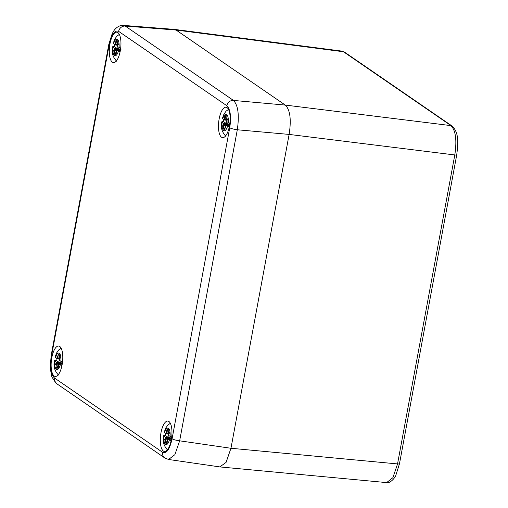 <?xml version="1.0" encoding="UTF-8"?>
<svg xmlns="http://www.w3.org/2000/svg" width="508" height="508" viewBox="0 0 508 508"><rect width="100%" height="100%" fill="white"/><g stroke="black" fill="none" stroke-linecap="round" stroke-linejoin="round"><path stroke-width="0.76" d="M162.617 452.304C166.567 453.835 169.723 449.326 172.085 438.791L229.737 127.737C231.369 116.694 230.41 109.36 226.847 105.728L118.643 31.363C114.694 29.839 111.538 34.341 109.176 44.875L51.524 355.937C49.892 366.973 50.851 374.307 54.407 377.939L162.617 452.304A6.121 5.588 124.5 0 0 164.808 457.981L168.567 459.473L174.879 454.66L179.654 440.823L237.306 129.769C239.401 115.043 238.119 105.258 233.458 100.425L285.28 105.073L176.105 30.042L174.492 29.4M172.085 438.791A6.121 1.099 10.5 0 0 179.654 440.823L230.962 448.272L289.128 134.423L454.8 154.959L397.542 463.925L392.919 477.634L386.645 482.6L220.123 466.947M174.638 29.42L341.871 51.105L343.471 51.746L450.952 125.609C455.72 130.461 457.003 140.24 454.8 154.959A3.061 0.546 -169.5 0 0 456.743 154.813L399.478 463.772A3.061 0.546 -169.5 0 1 397.535 463.925L230.962 448.266L226.06 462.42L219.78 466.909M174.269 29.375L176.098 30.042L285.28 105.073C290.132 109.76 291.414 119.545 289.128 134.417L230.962 448.272M117.869 32.595A15.304 5.613 -83.6 0 0 116.827 32.188A15.304 5.613 -83.6 0 0 109.734 45.307A15.304 5.613 -83.6 0 0 112.382 62.198A15.304 5.613 -83.6 0 0 113.424 62.605A15.304 5.613 -83.6 0 0 120.517 49.486A15.304 5.613 -83.6 0 0 117.869 32.595M168.878 421.469A15.304 5.613 -83.6 0 0 167.837 421.062A15.304 5.613 -83.6 0 0 160.744 434.181A15.304 5.613 -83.6 0 0 163.392 451.072A15.304 5.613 -83.6 0 0 164.433 451.479A15.304 5.613 -83.6 0 0 171.526 438.36A15.304 5.613 -83.6 0 0 168.878 421.469M59.703 346.437A15.304 5.613 -83.6 0 0 58.661 346.031A15.304 5.613 -83.6 0 0 51.568 359.143A15.304 5.613 -83.6 0 0 54.216 376.041A15.304 5.613 -83.6 0 0 55.258 376.447A15.304 5.613 -83.6 0 0 62.351 363.328A15.304 5.613 -83.6 0 0 59.703 346.437M227.044 107.626A15.304 5.613 -83.6 0 0 226.003 107.22A15.304 5.613 -83.6 0 0 218.91 120.339A15.304 5.613 -83.6 0 0 221.558 137.236A15.304 5.613 -83.6 0 0 222.599 137.636A15.304 5.613 -83.6 0 0 229.692 124.523A15.304 5.613 -83.6 0 0 227.044 107.626M226.847 105.728A6.121 5.588 -55.5 0 1 233.458 100.425L125.254 26.06L123.45 25.4L119.952 25.838C117.253 26.899 115.151 28.67 113.64 31.147L112.147 33.782L108.814 44.393L51.162 355.454L50.267 367.125L51.289 374.853L52.064 377.336L56.598 383.616A6.121 5.588 124.5 0 0 56.604 383.616L164.808 457.981M61.913 365.754L58.611 363.887L58.591 367.297L58.058 364.674L57.207 368.332A7.036 2.584 -83.6 0 1 55.969 367.481L56.515 363.607L55.239 364.998L56.35 362.331L54.375 360.75C53.264 366.3 54.635 371.062 58.509 375.044M60.204 364.985A8.306 3.048 -83.6 0 1 56.318 369.367A8.306 3.048 -83.6 0 1 54.756 361.239C54.077 360.591 54.489 360.28 56.001 360.299L58.896 362.293L62.859 363.118M56.325 358.311A13.773 5.055 -83.6 0 0 56.001 360.299M55.042 357.168L57.004 358.781L57.023 355.365L57.512 357.962L59.138 357.911M57.264 358.311L57.791 357.657L58.407 354.336A7.036 2.584 -83.6 0 1 59.08 354.533A7.036 2.584 -83.6 0 1 59.646 355.187L59.099 359.054L60.376 357.67L59.271 360.337L62.503 362.179M57.004 358.781L57.245 358.438L59.011 358.661M58.02 364.661L57.823 365.011M58.579 363.874L62.205 364.223L56.585 364.16M55.969 367.481L57.474 366.897M59.48 359.207L59.144 359.086M58.407 354.336L59.639 355.232M56.394 363.01L56.604 363.487L62.281 363.785M59.182 360.115A5.359 1.969 -83.6 0 0 58.896 362.293M120.085 51.911L116.776 50.044L116.757 53.461L116.23 50.832L115.373 54.489A7.036 2.584 -83.6 0 1 114.141 53.638L114.681 49.771L113.405 51.156L114.516 48.489L112.541 46.907C111.43 52.457 112.808 57.22 116.675 61.201M118.37 51.143A8.306 3.048 -83.6 0 1 114.484 55.524A8.306 3.048 -83.6 0 1 112.922 47.396C112.243 46.749 112.655 46.438 114.167 46.463L117.062 48.45L121.025 49.276M114.491 44.469A13.773 5.055 -83.6 0 0 114.167 46.463M119.336 34.43L116.954 36.081L114.764 39.122L113.208 43.332L115.17 44.939L115.195 41.523L115.678 44.12L117.304 44.069M115.43 44.469L115.957 43.815L116.573 40.494A7.036 2.584 -83.6 0 1 117.246 40.691A7.036 2.584 -83.6 0 1 117.812 41.345L117.265 45.212L118.542 43.828L117.437 46.495L120.669 48.336M115.17 44.939L115.411 44.596L117.177 44.825M116.186 50.819L115.989 51.168M116.751 50.032L120.377 50.387L114.757 50.324M114.141 53.638L115.64 53.054M117.646 45.364L117.31 45.244M116.573 40.494L117.805 41.389M114.56 49.168L114.77 49.644L120.447 49.949M117.348 46.272A5.359 1.969 -83.6 0 0 117.062 48.45M229.254 126.949L225.952 125.076L225.933 128.492L225.4 125.863L224.549 129.521A7.036 2.584 -83.6 0 1 223.317 128.67L223.857 124.803L222.58 126.187L223.691 123.52L221.717 121.939C220.605 127.489 221.983 132.251 225.85 136.233M227.546 126.174A8.306 3.048 -83.6 0 1 223.66 130.556A8.306 3.048 -83.6 0 1 222.098 122.428C221.418 121.78 221.831 121.469 223.342 121.495L226.238 123.482L230.2 124.308M223.666 119.501A13.773 5.055 -83.6 0 0 223.342 121.495M228.511 109.461L226.13 111.112L223.939 114.154L222.383 118.364L224.346 119.971L224.365 116.561L224.854 119.158L226.479 119.101M224.606 119.507L225.133 118.847L225.749 115.526A7.036 2.584 -83.6 0 1 226.422 115.722A7.036 2.584 -83.6 0 1 226.987 116.376L226.441 120.25L227.717 118.859L226.612 121.526L229.845 123.368M224.346 119.971L224.587 119.634L226.352 119.856M225.717 125.876L225.165 126.2M225.927 125.07L229.546 125.419L223.926 125.355M223.317 128.67L224.815 128.086M226.822 120.396L226.485 120.275M225.749 115.526L226.981 116.421M223.736 124.2L223.945 124.676L229.622 124.981M226.524 121.304A5.359 1.969 -83.6 0 0 226.238 123.482M171.088 440.785L167.786 438.918L167.767 442.335L167.234 439.706L166.383 443.363A7.036 2.584 -83.6 0 1 165.144 442.512L165.691 438.645L164.414 440.03L165.519 437.363L163.551 435.781C162.433 441.331 163.811 446.094 167.684 450.075M169.38 440.017A8.306 3.048 -83.6 0 1 165.494 444.398A8.306 3.048 -83.6 0 1 163.925 436.27C163.252 435.623 163.665 435.312 165.176 435.337L168.072 437.325L172.028 438.15M165.494 433.343A13.773 5.055 -83.6 0 0 165.176 435.337M170.345 423.304L167.964 424.955L165.773 427.996L164.217 432.206L166.179 433.813L166.199 430.397L166.688 432.994L168.313 432.943M166.44 433.343L166.967 432.689L167.583 429.368A7.036 2.584 -83.6 0 1 168.256 429.565A7.036 2.584 -83.6 0 1 168.821 430.219L168.275 434.086L169.551 432.702L168.446 435.369L171.679 437.21M166.179 433.813L166.421 433.47L168.186 433.699M167.196 439.693L166.999 440.042M167.754 438.906L171.38 439.261L165.76 439.191M165.144 442.512L166.649 441.928M168.656 434.238L168.319 434.118M167.583 429.368L168.808 430.263M165.57 438.042L165.779 438.518L171.456 438.823M168.358 435.146A5.359 1.969 -83.6 0 0 168.072 437.325M341.852 51.105L344.621 52.178A3.061 2.794 124.5 0 0 343.471 51.746L176.105 30.042M344.621 52.178L452.101 126.047A3.061 2.794 124.5 0 0 450.952 125.616L285.28 105.073M51.524 355.937A6.121 1.099 -169.5 0 1 51.162 355.454M54.407 377.939A6.121 5.588 124.5 0 0 56.598 383.616M229.737 127.737A6.121 1.099 10.5 0 0 237.306 129.769L289.128 134.417M118.643 31.363A6.121 5.588 -55.5 0 1 125.254 26.06L176.098 30.042M109.176 44.875A6.121 1.099 -169.5 0 1 108.814 44.393M60.865 361.429A8.306 3.048 -83.6 0 0 59.296 353.301A8.306 3.048 -83.6 0 0 55.41 357.683M59.087 359.042L57.067 358.788M56.35 362.331L62.382 363.093M56.42 362.883L62.306 363.626M56.515 363.607L62.274 363.823M57.614 358.007L59.068 358.28M119.031 47.587A8.306 3.048 -83.6 0 0 117.462 39.459A8.306 3.048 -83.6 0 0 113.576 43.84M117.253 45.199L115.233 44.945L117.259 45.212M114.516 48.489L120.548 49.251M114.586 49.041L120.472 49.784M114.681 49.771L120.44 49.981M115.78 44.164L117.24 44.437M228.206 122.618A8.306 3.048 -83.6 0 0 226.638 114.491A8.306 3.048 -83.6 0 0 222.752 118.872M224.384 119.983L226.435 120.244L224.409 119.977M223.691 123.52L229.724 124.289M223.761 124.073L229.648 124.816M223.857 124.803L229.616 125.012M170.04 436.461A8.306 3.048 -83.6 0 0 168.472 428.333A8.306 3.048 -83.6 0 0 164.586 432.714M166.218 433.826L168.269 434.086L166.243 433.819M165.519 437.363L171.558 438.125M165.595 437.915L171.482 438.658M165.691 438.645L171.45 438.855M452.101 126.047C459.143 132.747 458.153 143.288 456.743 154.807M399.478 463.772L395.865 475.253C395.472 477.202 390.233 483.686 386.626 482.6M168.567 459.473L219.894 466.922M123.45 25.4L174.327 29.381M61.17 348.266L58.788 349.923L56.598 352.965L55.042 357.175M59.093 359.048L57.042 358.794M57.588 358.007L59.068 358.286M115.754 44.164L117.234 44.444M225.361 125.851L225.717 125.863"/></g></svg>

